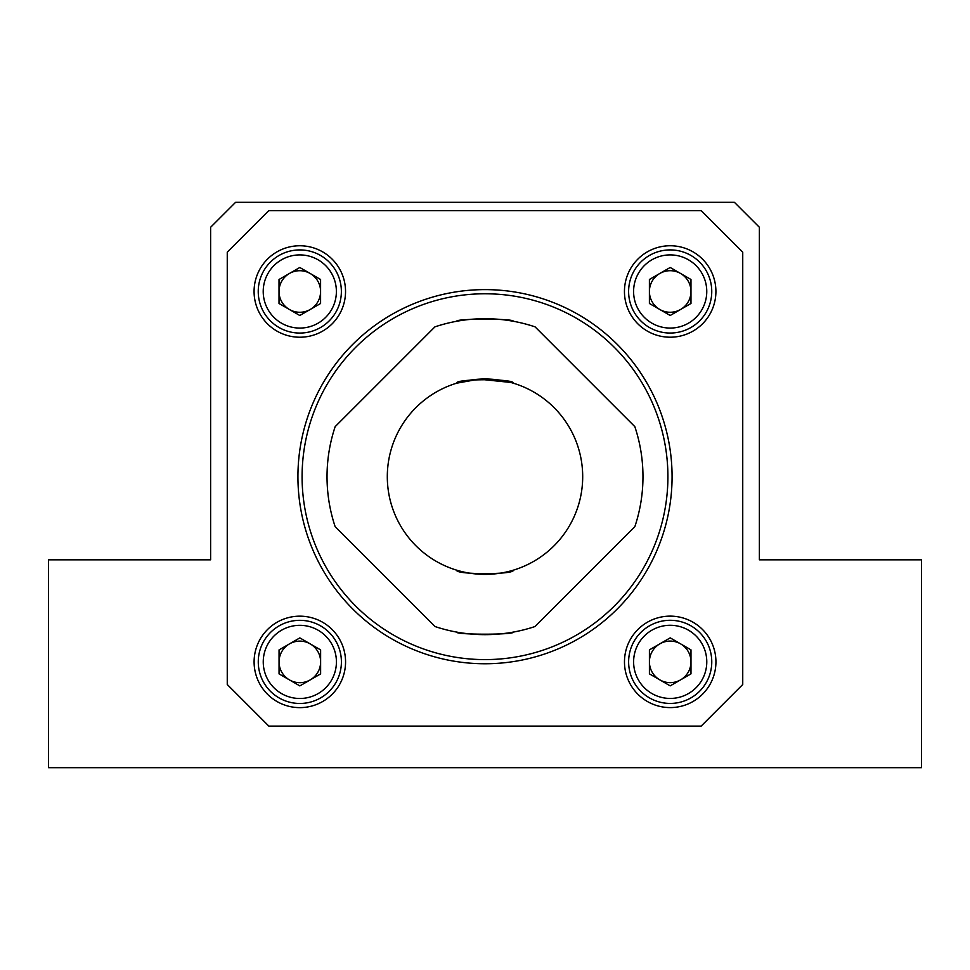 <?xml version="1.0" encoding="UTF-8"?>
<svg xmlns="http://www.w3.org/2000/svg" width="970" height="970" viewBox="0 0 970 970"><rect width="100%" height="100%" fill="white"/><g stroke="black" fill="none" stroke-linecap="round" stroke-linejoin="round"><path stroke-width="1.45" d="M921.5 767.682L921.5 559.823L759.377 559.823L759.377 227.259L734.423 202.318L235.577 202.318L210.623 227.259L210.623 559.823L48.5 559.823L48.5 767.682L921.5 767.682M254.079 291.497A45.723 45.723 0 0 0 299.803 337.22A45.723 45.723 0 0 0 345.538 291.497A45.723 45.723 0 0 0 299.803 245.762A45.723 45.723 0 0 0 254.079 291.497M624.45 291.485A45.723 45.723 0 0 0 670.185 337.208A45.723 45.723 0 0 0 715.909 291.485A45.723 45.723 0 0 0 670.185 245.749A45.723 45.723 0 0 0 624.45 291.485M624.474 661.855A45.723 45.723 0 0 0 670.197 707.591A45.723 45.723 0 0 0 715.933 661.855A45.723 45.723 0 0 0 670.197 616.132A45.723 45.723 0 0 0 624.474 661.855M254.104 661.904A45.723 45.723 0 0 0 299.839 707.627A45.723 45.723 0 0 0 345.562 661.904A45.723 45.723 0 0 0 299.839 616.168A45.723 45.723 0 0 0 254.104 661.904M297.923 476.682A187.077 187.077 0 0 0 485 663.759A187.077 187.077 0 0 0 672.077 476.682A187.077 187.077 0 0 0 485 289.618A187.077 187.077 0 0 0 297.923 476.682M227.259 252.188L227.259 684.529L268.823 726.106L701.177 726.106L742.741 684.529L742.741 252.188L701.177 210.623L268.823 210.623L227.259 252.188M513.263 570.202C515.034 574.761 454.966 574.761 456.737 570.202C454.966 574.761 515.021 574.761 513.263 570.202M456.737 632.113C454.954 634.877 515.058 634.877 513.263 632.113C515.009 634.889 454.978 634.877 456.737 632.113M510.753 382.447L479.047 379.173L456.737 383.174C454.966 378.615 515.034 378.615 513.263 383.174L511.869 382.762M513.263 321.264C515.046 318.487 454.942 318.487 456.737 321.264C454.991 318.487 515.021 318.487 513.263 321.264M387.309 476.682A97.691 97.691 0 0 0 485 574.373A97.691 97.691 0 0 0 582.691 476.682A97.691 97.691 0 0 0 485 378.991A97.691 97.691 0 0 0 387.309 476.682M634.829 526.746A157.977 157.977 0 0 0 634.829 426.63L535.064 326.854A157.977 157.977 0 0 0 434.936 326.854L335.171 426.63A157.977 157.977 0 0 0 335.171 526.746L434.936 626.511A157.977 157.977 0 0 0 535.064 626.511L634.829 526.746M656.278 412.505A182.918 182.918 0 0 0 420.81 305.404A182.918 182.918 0 0 0 313.722 540.872A182.918 182.918 0 0 0 549.19 647.972A182.918 182.918 0 0 0 656.278 412.505M660.17 411.037A187.077 187.077 0 0 1 672.077 476.682M649.415 661.855A20.782 20.782 0 0 0 680.588 679.861A20.782 20.782 0 0 0 680.588 643.862A20.782 20.782 0 0 0 649.415 661.855M651.913 693.538A36.581 36.581 0 0 0 701.88 680.152A36.581 36.581 0 0 0 688.494 630.185A36.581 36.581 0 0 0 638.515 643.571A36.581 36.581 0 0 0 651.913 693.538M690.979 625.856A41.577 41.577 0 0 1 706.196 682.65A41.577 41.577 0 0 1 649.415 697.866A41.577 41.577 0 0 1 634.198 641.073A41.577 41.577 0 0 1 690.979 625.856M690.979 673.859L670.197 685.863L649.415 673.859L649.415 649.864L670.197 637.86L690.979 649.864L690.979 673.859M649.403 291.485A20.782 20.782 0 0 0 680.576 309.478A20.782 20.782 0 0 0 680.576 273.479A20.782 20.782 0 0 0 649.403 291.485M651.888 323.168A36.581 36.581 0 0 0 701.868 309.769A36.581 36.581 0 0 0 688.47 259.802A36.581 36.581 0 0 0 638.502 273.188A36.581 36.581 0 0 0 651.888 323.168M690.967 255.474A41.577 41.577 0 0 1 706.184 312.267A41.577 41.577 0 0 1 649.403 327.484A41.577 41.577 0 0 1 634.186 270.691A41.577 41.577 0 0 1 690.967 255.474M690.967 303.477L670.185 315.48L649.403 303.477L649.403 279.481L670.185 267.477L690.967 279.481L690.967 303.477M279.057 661.904A20.782 20.782 0 0 0 310.23 679.897A20.782 20.782 0 0 0 310.23 643.898A20.782 20.782 0 0 0 279.057 661.904M281.542 693.586A36.581 36.581 0 0 0 331.522 680.188A36.581 36.581 0 0 0 318.124 630.221A36.581 36.581 0 0 0 268.156 643.607A36.581 36.581 0 0 0 281.542 693.586M320.621 625.893A41.577 41.577 0 0 1 335.838 682.686A41.577 41.577 0 0 1 279.057 697.903A41.577 41.577 0 0 1 263.84 641.109A41.577 41.577 0 0 1 320.621 625.893M320.621 673.895L299.839 685.899L279.057 673.895L279.057 649.9L299.839 637.896L320.621 649.9L320.621 673.895M279.02 291.497A20.782 20.782 0 0 0 310.194 309.491A20.782 20.782 0 0 0 310.194 273.491A20.782 20.782 0 0 0 279.02 291.497M281.518 323.18A36.581 36.581 0 0 0 331.485 309.782A36.581 36.581 0 0 0 318.099 259.815A36.581 36.581 0 0 0 268.12 273.2A36.581 36.581 0 0 0 281.518 323.18M320.585 255.486A41.577 41.577 0 0 1 335.802 312.279A41.577 41.577 0 0 1 279.02 327.496A41.577 41.577 0 0 1 263.804 270.703A41.577 41.577 0 0 1 320.585 255.486M320.585 303.489L299.803 315.492L279.02 303.489L279.02 279.493L299.803 267.49L320.585 279.493L320.585 303.489"/></g></svg>
